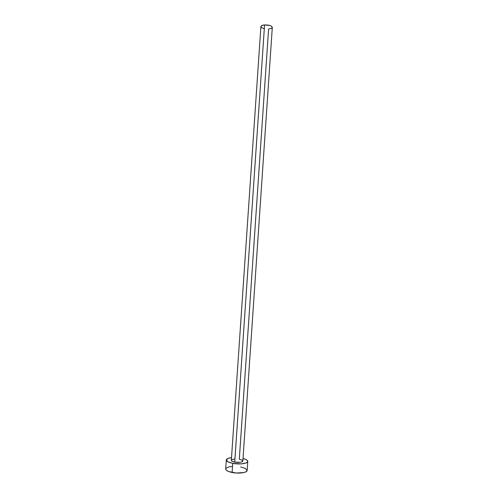 <?xml version="1.0" encoding="UTF-8"?>
<svg xmlns="http://www.w3.org/2000/svg" width="498" height="498" viewBox="0 0 498 498"><rect width="100%" height="100%" fill="white"/><g stroke="black" fill="none" stroke-linecap="round" stroke-linejoin="round"><path stroke-width="0.75" d="M234.726 462.094L264.569 24.944C262.297 25.168 261.077 25.715 260.902 26.587L261.936 25.516L264.569 24.944L234.726 462.094L232.143 461.285L231.228 460.27C231.296 461.017 232.46 461.627 234.726 462.094C239.27 462.704 241.978 462.356 242.85 461.061L241.847 461.926L240.229 462.3L234.726 462.094M272.306 27.396L271.223 28.448L268.603 29.009L239.314 459.231L241.885 460.021L242.85 461.036M247.151 470.448L246.342 471.6L243.989 472.54L236.27 473.025L228.644 471.525L226.391 470.28L225.694 468.985C225.799 470.423 227.941 471.587 232.118 472.49L232.74 463.339C228.563 462.461 226.422 461.341 226.31 459.971C226.515 458.845 228.215 458.073 231.408 457.656L228.277 458.328L226.316 459.94L227.96 461.827L232.74 463.339L232.118 472.49C238.797 473.891 247.288 472.702 247.151 470.454L247.761 461.434C247.904 463.588 239.42 464.696 232.74 463.339L241.076 463.887L245.956 463.016L247.562 461.97L247.55 460.731L245.956 459.498L243.03 458.453C246.13 459.293 247.705 460.289 247.761 461.434M264.276 28.703L261.786 27.782L260.902 26.587L231.365 459.94M231.719 459.648L234.9 458.938M232.516 466.396L229.03 466.863L225.961 468.332M247.151 470.373L245.346 468.431L240.609 466.925M272.306 27.365C271.653 25.703 269.076 24.894 264.569 24.944L269.941 25.516L271.466 26.195L272.306 27.365L242.85 461.061M225.694 468.992L226.31 459.971"/></g></svg>
